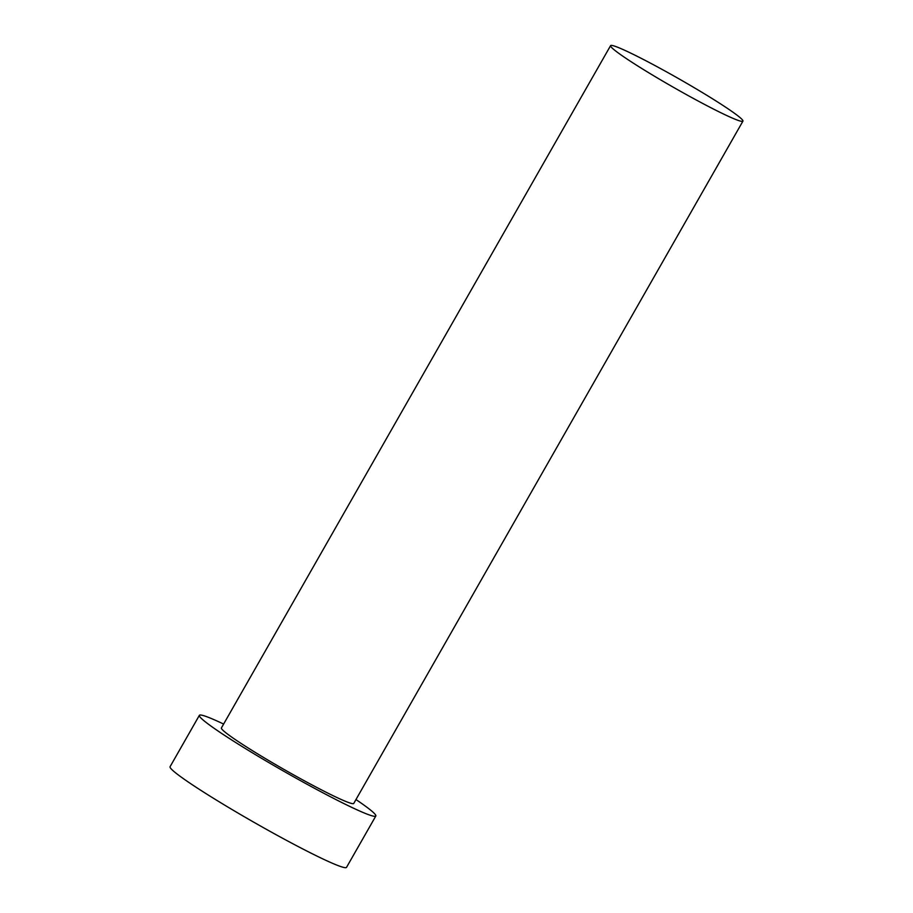 <?xml version="1.0" encoding="UTF-8"?>
<svg xmlns="http://www.w3.org/2000/svg" width="913" height="913" viewBox="0 0 913 913"><rect width="100%" height="100%" fill="white"/><g stroke="black" fill="none" stroke-linecap="round" stroke-linejoin="round"><path stroke-width="1.37" d="M647.066 61.365A76.178 5.044 29.7 0 0 610.58 45.65A76.178 5.044 29.7 0 0 706.445 105.417A76.178 5.044 29.7 0 0 742.931 121.132A76.178 5.044 29.7 0 0 647.066 61.365M610.58 45.65L221.425 727.923A76.178 5.044 29.7 0 0 317.279 787.702A76.178 5.044 29.7 0 0 353.765 803.417L742.931 121.132M223.628 724.055A101.571 6.733 29.7 0 0 199.365 715.347A101.571 6.733 29.7 0 0 327.174 795.04A101.571 6.733 29.7 0 0 375.825 815.994A101.571 6.733 29.7 0 0 355.967 799.548M199.365 715.347L170.069 766.703A101.571 6.733 29.7 0 0 297.878 846.397A101.571 6.733 29.7 0 0 346.529 867.35L375.825 815.994"/></g></svg>
